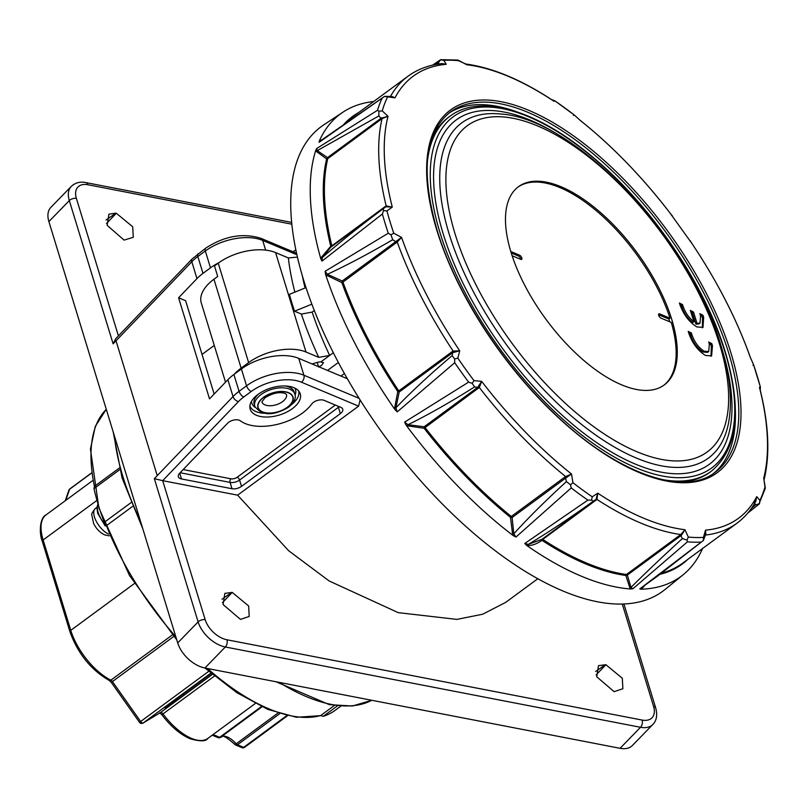 <?xml version="1.0" encoding="UTF-8"?>
<svg xmlns="http://www.w3.org/2000/svg" width="808" height="808" viewBox="0 0 808 808"><rect width="100%" height="100%" fill="white"/><g stroke="black" fill="none" stroke-linecap="round" stroke-linejoin="round"><path stroke-width="1.21" d="M334.34 705.505L320.695 715.545L323.21 716.353L337.441 705.889M323.21 716.353A190.052 87.153 53.7 0 0 335.229 710.272L340.794 706.172M119.271 468.095L94.435 486.365L93.98 488.608A190.052 87.153 53.7 0 0 104.282 522.311L106.444 525.655A188.476 86.436 53.7 0 0 175.801 636.714M93.98 488.608L119.695 469.69M130.916 502.717L104.282 522.311M132.482 506.495L106.444 525.655M118.422 335.896L76.386 198.384A5.232 2.828 163 0 0 69.316 200.586A26.179 15.716 -135.8 0 1 71.296 186.355L50.874 207.373A26.179 15.716 44.2 0 0 48.894 221.604L177.699 642.926A26.179 15.716 44.2 0 0 204.899 668.004L620.079 748.309A26.179 15.716 44.2 0 0 632.411 745.481L652.844 724.463A26.179 15.716 -135.8 0 1 640.512 727.291A5.232 3.091 -79.1 0 0 642.138 720.069A20.937 12.574 -135.8 0 0 653.591 706.434A5.232 2.828 -17 0 1 655.682 707.899L623.897 603.93M537.855 578.71L505.707 602.374L482.689 614.211L456.914 619.393L398.223 612.646L329.189 580.992L288.678 550.753L237.623 495.163L162.691 480.669L205.192 619.706A20.937 12.574 -135.8 0 0 226.957 639.774L642.138 720.069M614.13 691.668L622.877 688.729L622.301 678.245L605.889 664.701L598.506 665.63L596.728 676.791L614.13 691.668M240.471 619.393L249.207 616.454L248.642 605.98L232.229 592.426L224.846 593.355L223.069 604.535L240.471 619.393M106.07 220.018L115.847 213.15L108.918 214.171L107.141 225.331L124.089 240.117L133.28 237.269L132.714 226.785L116.291 213.241L106.525 223.473M115.726 338.714L113.12 343.834L191.809 261.752A5.232 3.171 -136.2 0 1 192.203 258.913L115.655 338.784M344.38 373.538L340.956 376.063L298.748 358.378A41.885 22.624 163 0 0 241.4 368.963L233.906 374.478A41.885 22.624 163 0 0 227.866 379.73L209.514 398.879L178.598 297.768L196.96 278.609A41.885 22.624 -17 0 1 202.99 273.367L210.484 267.852A41.885 22.624 -17 0 1 219.018 262.61M214.272 345.42L202.04 354.419M178.598 297.768L185.618 300.707L214.15 394.041M320.281 140.966L384.457 96.425L394.991 97.839L391.971 96.445L384.608 96.374L319.059 142.329L319.261 141.097A287.173 131.694 -126.3 0 1 342.986 112.14L323.584 124.998A288.325 132.219 53.7 0 0 303.586 279.962A288.325 132.219 53.7 0 0 474.458 533.947A288.325 132.219 53.7 0 0 665.267 589.325L683.315 574.619A287.173 131.694 -126.3 0 1 641.108 589.214L639.795 588.901L703.394 540.481L703.435 537.391L705.505 530.159L705.859 533.735L703.425 540.461L657.55 576.134L639.795 588.901M331.714 246.551L330.755 246.228L321.15 257.59L320.816 258.843L322.008 261.115L382.396 213.989L383.558 210.575L386.941 210.939L392.294 207.09L386.184 205.939A277.487 127.25 -126.3 0 1 382.073 118.624L327.755 158.651A1.576 1.303 13.4 0 1 326.644 158.934L316.14 151.278L315.716 150.47L316.716 148.51L377.518 110.292L378.881 111.201L378.871 115.928L317.271 150.642L316.716 148.51M320.816 258.843A287.173 131.694 -126.3 0 1 315.716 150.47M342.986 112.14A287.173 131.694 -126.3 0 1 373.629 101.535M669.933 212.918L692.032 243.673A274.437 125.846 53.7 0 1 750.178 357.055L753.5 364.539L750.258 357.207M752.965 365.368L753.5 364.539A280.76 128.755 53.7 0 1 757.126 375.771A280.76 128.755 53.7 0 1 760.308 386.81L759.449 387.365L759.783 388.385C768.751 423.806 770.206 454.167 764.166 479.447M692.264 244.026L692.153 243.844C717.403 281.618 736.745 319.311 750.178 356.944L750.117 356.863M573.438 115.403L574.306 115.039L580.427 120.594M552.844 100.455L553.965 101.273L554.682 100.707L574.276 114.999M456.985 60.075L465.984 64.044M439.805 64.014L446.238 64.297L443.824 60.368L440.542 59.711L438.38 62.771L435.744 64.489M378.871 115.928L380.982 118.291L388.022 116.291L382.245 110.888L378.881 111.201M760.308 390.466L760.308 386.81M702.617 548.47L702.263 549.177A287.173 131.694 -126.3 0 1 683.315 574.619M686.952 540.128L682.406 538.552C662.52 556.722 645.37 573.013 630.977 587.416L627.351 575.074L625.816 575.478L630.008 588.275L630.674 588.981L632.906 588.759L687.467 541.835L686.952 540.128L688.325 537.067L684.952 529.715L680.811 534.553A277.487 127.25 -126.3 0 1 596.971 499.425L542.754 539.431A1.576 0.879 -56.9 0 0 541.996 540.35C536.684 543.976 531.997 545.693 527.927 545.501L526.624 545.39L524.796 543.451L587.891 500.112L591.537 500.142L593.294 501.212C569.933 518.019 548.279 532.422 528.311 544.4L524.796 543.451M630.674 588.981A287.173 131.694 -126.3 0 1 581.417 576.235A287.173 131.694 -126.3 0 1 526.624 545.39M570.499 484.8L566.428 481.598C545.895 500.354 528.351 517.756 513.797 533.815L512.12 517.514L510.484 517.352L512.615 534.33L513.282 535.643L515.989 537.027L571.216 487.941L570.499 484.8L572.953 482.719L571.498 474.013L565.681 476.589A277.487 127.25 -126.3 0 1 479.296 387.486L424.129 428.27L407.444 425.846L406.081 425.079L404.596 422.13L468.63 382.123L472.195 383.396L473.983 380.629L481.679 381.366L477.599 387.436L474.609 386.901C450.511 402.111 428.311 414.716 408.03 424.705L404.596 422.13M513.282 535.643A287.173 131.694 -126.3 0 1 406.081 425.079M390.971 234.835L393.759 233.219L401.556 237.401L342.239 280.982L341.865 282.588A277.942 127.462 -126.3 0 0 397.778 391.587L399.192 392.021L452.642 352.692L452.157 355.631C430.432 373.973 411.676 391.375 395.9 407.818L399.192 392.021A1.576 0.717 53.7 0 0 398.768 390.921L397.778 391.587L394.637 408.02L394.93 409.545L397.233 411.878L454.692 362.721L454.621 358.924L457.833 358.146L459.712 350.783L453.136 351.066A277.487 127.25 -126.3 0 1 397.213 242.036L342.956 282.093A1.576 0.758 -19.9 0 1 341.865 282.588L326.543 275.265L325.523 274.235L325.119 271.276L388.274 233.229L390.971 234.835L392.708 239.734C368.599 253.752 346.834 265.276 327.412 274.306L325.119 271.276M394.93 409.545A287.173 131.694 -126.3 0 1 325.523 274.235M396.364 241.117L397.213 242.036L401.556 237.401A274.437 125.846 53.7 0 0 459.712 350.783L452.642 352.692A1.576 0.717 53.7 0 0 452.228 351.581L398.768 390.921A277.487 127.25 53.7 0 1 342.956 282.093A1.576 0.717 -126.3 0 0 342.239 280.982L327.412 274.306L326.543 275.265M396.405 242.764A1.576 0.717 -126.3 0 0 395.688 241.653L392.708 239.734M453.369 352.238L453.136 351.066L452.228 351.581M452.157 355.631L454.621 358.924M397.233 411.878L395.9 407.818L394.637 408.02M593.294 501.212L596.041 499.415L597.779 493.183L592.264 496.809L591.537 500.142M751.41 508.384L755.793 504.717L759.48 503.778L759.894 500.435L756.742 496.617L755.813 501.324M765.287 487.82L763.722 478.164L765.206 488.608M322.008 261.115L322.301 257.57C339.905 242.127 360.216 225.856 383.234 208.747L383.558 210.575M321.15 257.59L322.301 257.57L330.724 247.248L384.558 207.636L385.87 206.787L392.294 207.09A274.437 125.846 53.7 0 1 388.022 116.291L382.073 118.624L381.689 117.796M381.214 119.311A1.576 0.717 -126.3 0 0 380.982 118.291L327.523 157.621L317.271 150.642L316.14 151.278M319.059 142.329L321.119 140.451L319.261 141.097M322.17 139.622L320.21 140.521M440.461 60.267L440.774 59.691L457.581 60.045M458.166 60.176L458.924 60.691A280.76 128.755 53.7 0 0 443.824 60.368M551.733 99.717L554.682 100.707M580.174 120.382L580.245 120.442A274.437 125.846 53.7 0 1 670.064 213.09L669.832 212.787M458.227 60.206L466.782 64.741A274.437 125.846 53.7 0 1 553.965 101.273L553.217 100.697C521.806 79.931 492.718 67.71 465.933 64.034M439.087 64.468L438.38 62.771M390.375 96.637L394.991 97.839A274.437 125.846 53.7 0 1 446.238 64.297L441.905 63.59M383.234 208.747L385.87 206.787L386.184 205.939L385.315 206.464A1.576 0.717 53.7 0 1 385.224 207.171M331.815 246.45A1.576 0.717 53.7 0 0 331.856 245.804L385.315 206.464M330.755 246.228A1.576 0.939 166.2 0 0 331.856 245.804A277.487 127.25 53.7 0 1 327.755 158.651A1.576 0.717 -126.3 0 0 327.523 157.621L326.644 158.934A277.942 127.462 -126.3 0 0 330.755 246.228M735.341 409.393A223.564 102.515 -126.3 0 1 713.504 473.458M427.331 162.115A220.412 101.081 -126.3 0 1 449.995 116.19L448.703 117.15A220.412 101.081 53.7 0 0 430.573 142.521M448.561 113.403A223.564 102.515 -126.3 0 1 516.221 111.615M680.366 481.972A220.412 101.081 53.7 0 0 709.98 472.205L711.272 471.256A220.412 101.081 -126.3 0 1 660.692 479.235M759.914 388.901L759.449 387.365A274.437 125.846 53.7 0 1 763.722 478.164L764.186 479.316M765.206 488.618L759.025 503.808M701.677 549.167L702.263 549.177M701.98 549.268L702.667 548.167M644.148 586.325L641.108 589.214M642.32 587.668L641.986 588.537M632.906 588.759L630.977 587.416L630.008 588.275M596.203 500.101A1.576 0.717 -126.3 0 0 595.425 499.96L541.966 539.3L528.311 544.4L527.927 545.501M515.989 537.027L513.797 533.815L512.615 534.33M478.528 388.214A1.576 0.717 -126.3 0 0 477.599 387.436L424.149 426.776L408.03 424.705L407.444 425.846M472.195 383.396L474.609 386.901M478.245 386.881L479.296 387.486L481.679 381.366A274.437 125.846 53.7 0 0 571.498 474.013L566.277 477.69L565.681 476.589L564.741 477.134A1.576 0.717 53.7 0 1 565.57 478.174L566.277 477.69M566.428 481.598L565.57 478.174L512.12 517.514A1.576 0.717 53.7 0 0 511.292 516.474L564.741 477.134M510.484 517.352A1.576 0.697 128.9 0 1 511.292 516.474A277.487 127.25 53.7 0 1 425.079 427.543A1.576 0.717 -126.3 0 0 424.149 426.776L424.129 428.27A277.942 127.462 -126.3 0 0 510.484 517.352M596.041 499.415L596.971 499.425L597.779 493.183A274.437 125.846 53.7 0 0 684.952 529.715L681.487 535.219L680.811 534.553L679.892 535.169A1.576 0.717 53.7 0 1 680.811 535.744L681.487 535.219M682.406 538.552L680.811 535.744L627.351 575.074A1.576 0.717 53.7 0 0 626.432 574.498L679.892 535.169M625.816 575.478A1.576 1.273 97.9 0 1 626.432 574.498A277.487 127.25 53.7 0 1 542.754 539.431A1.576 0.717 -126.3 0 0 541.966 539.3A1.576 0.667 -125.8 0 0 541.996 540.35A277.942 127.462 -126.3 0 0 585.75 563.944A277.942 127.462 -126.3 0 0 625.816 575.478M755.793 504.717L754.339 503.394L756.742 496.617A274.437 125.846 53.7 0 1 705.505 530.159L705.273 535.078M360.095 399.98L358.59 406.141L301.445 382.204A36.653 19.796 -17 0 0 251.258 391.466L243.763 396.981A36.653 19.796 -17 0 0 238.491 401.566A5.232 3.171 -136.2 0 1 233.027 396.576L227.866 379.73M237.623 495.163L358.59 406.141M292.324 408.676A26.179 14.14 163 0 0 299.616 392.365A26.179 14.14 163 0 0 258.106 394.334A26.179 14.14 163 0 0 249.874 407.575A26.179 14.14 163 0 0 265.559 417.029A26.179 14.14 163 0 0 292.324 408.676M179.719 473.165L181.497 478.952A7.858 4.242 163 0 1 178.356 476.75A7.858 4.242 163 0 1 179.608 473.286L227.543 423.261A7.858 4.242 163 0 1 228.674 422.281A7.858 4.242 163 0 1 240.35 420.806A41.885 22.624 -17 0 0 302.586 412.969A41.885 22.624 -17 0 0 311.706 404.04A7.858 4.242 163 0 1 313.413 402.364A7.858 4.242 163 0 1 324.17 400.374L340.835 407.363A7.858 4.242 163 0 1 342.723 409.201A7.858 4.242 163 0 1 340.34 413.646L241.511 486.376L239.582 480.053A7.858 4.242 -17 0 1 230.068 482.406A2.616 1.545 100.9 0 1 230.886 478.801L183.163 469.569M181.497 478.952L231.997 488.729A7.858 4.242 163 0 0 241.511 486.376M233.906 374.478L239.057 391.335A41.885 22.624 -17 0 0 233.027 396.576L154.338 478.659L162.691 480.669L238.491 401.566M347.319 378.73L340.956 376.063M286.446 386.244A18.847 10.181 163 0 0 285.699 386.002M257.853 394.516A18.847 10.181 163 0 0 257.368 395.132M294.849 394.112C296.324 398.091 294.163 402.505 288.355 407.363C273.134 416.16 261.944 415.827 254.803 406.363A20.937 11.312 -17 0 1 261.136 394.506A20.937 11.312 -17 0 1 261.439 394.284A20.937 11.312 -17 0 1 281.659 387.81A20.937 11.312 -17 0 1 294.849 394.112L294.213 392.011A20.937 11.312 163 0 0 285.022 385.982M258.398 394.122A20.937 11.312 163 0 0 254.156 404.252L254.803 406.363M605.889 664.701L596.122 674.933M595.668 671.478L605.445 664.61M232.219 592.426L222.463 602.667M222.008 599.213L231.785 592.345M235.815 745.077L241.996 747.663A2.616 1.848 112.7 0 0 243.652 747.36L237.471 744.764A2.616 1.202 -126.3 0 1 236.199 743.794L234.876 744.41A2.616 2.616 0 0 0 235.815 745.077A2.616 1.848 -67.3 0 0 236.704 745.138A2.616 1.848 -67.3 0 0 237.471 744.764L279.709 713.686M183.254 694.032L184.022 695.122A15.706 0.596 144.8 0 1 165.004 707.909A15.706 0.596 144.8 0 1 171.639 702.576L211.242 673.438M184.022 695.122L212.292 674.316M314.292 310.514L312.13 312.1L301.374 314.08A259.156 118.847 53.7 0 0 318.746 357.358L305.99 352.015A41.885 22.624 -17 0 0 248.632 362.61L218.231 263.176A41.885 22.624 163 0 1 275.589 252.591L288.345 257.934L297.425 257.106M333.31 352.753L329.654 355.439L318.746 357.358M225.513 382.194L201.283 302.939A41.885 22.624 163 0 1 213.958 279.225L217.706 276.467L214.484 265.933L218.231 263.176M306.01 287.608L289.375 294.364A269.63 123.644 53.7 0 0 294.526 311.211L301.374 314.08M311.848 304.182L294.526 311.211M234.431 374.084A41.885 22.624 -17 0 1 241.137 368.125L248.632 362.61M312.13 312.1A251.308 115.241 53.7 0 0 329.654 355.439L320.776 361.974A5.757 3.111 163 0 0 317.615 362.337L312.019 363.933M327.543 370.438L338.36 362.489M318.625 367.004L321.604 365.337L323.513 362.62L320.776 361.974M671.791 319.514A123.038 56.419 53.7 0 0 599.839 211.959A123.038 56.419 53.7 0 0 518.453 186.719A123.038 56.419 53.7 0 0 510.969 252.126A123.038 56.419 53.7 0 0 582.911 359.671A123.038 56.419 53.7 0 0 664.297 384.911A123.038 56.419 53.7 0 0 671.791 319.514M683.235 306.717L682.558 304.636L679.397 303.01L680.063 305.101C683.8 314.979 689.396 322.251 696.85 326.927L702.99 327.422L703.647 317.382L702.98 315.292L699.859 313.635L700.526 315.726L700.041 323.089L697.052 323.351L693.476 312.019L690.335 310.383L693.91 321.715C689.022 317.897 685.467 312.908 683.235 306.717L682.104 307.555C684.336 313.726 687.891 318.726 692.779 322.544L693.91 321.715M517.918 187.133A123.038 56.419 -126.3 0 1 598.344 212.474A123.038 56.419 -126.3 0 1 670.004 318.221L659.742 313.928A2.616 1.202 53.7 0 0 658.833 313.918A2.616 1.202 53.7 0 0 658.975 316.029A2.616 1.202 53.7 0 0 661.025 318.14L671.297 322.442A123.038 56.419 -126.3 0 1 663.752 385.305M669.731 321.786A123.038 56.419 53.7 0 0 669.539 321.17A123.038 56.419 53.7 0 0 668.883 319.049L670.004 318.221M512.12 255.742L520.766 259.368A2.616 1.202 53.7 0 0 521.675 259.368A2.616 1.202 53.7 0 0 521.534 257.257A2.616 1.202 53.7 0 0 519.483 255.156L510.777 251.5M520.827 259.388A2.616 1.202 -126.3 0 0 518.352 255.974L511.232 252.995M668.883 319.049L658.611 314.746A2.616 1.202 -126.3 0 0 658.56 314.726M691.395 332.967L692.032 335.078C694.749 342.491 698.799 347.864 704.182 351.197L708.717 351.541L709.333 344.087L708.687 341.976L711.808 343.632L712.454 345.743L711.616 355.914L705.435 355.439C697.991 350.743 692.466 343.42 688.87 333.462L688.234 331.351L691.395 332.967L690.274 333.795L688.729 333.007M690.274 333.795L690.911 335.906C693.385 343.026 697.435 348.399 703.061 352.025L707.596 352.379L708.717 351.541M711.808 343.632L710.687 344.461L709.202 343.683M710.687 344.461L711.323 346.571L711.01 356.267M679.922 304.687L681.437 305.464L682.104 307.555M682.558 304.636L681.437 305.464M690.89 312.09L692.355 312.858L695.93 324.18L698.92 323.927L700.041 323.089M693.476 312.019L692.355 312.858M697.052 323.351L695.93 324.18M700.405 315.362L701.849 316.13L702.516 318.221L702.384 327.775M702.98 315.292L701.849 316.13M106.282 409.343A188.476 86.436 53.7 0 0 94.435 486.365M207.535 668.509A188.476 86.436 53.7 0 0 264.862 707.081A188.476 86.436 53.7 0 0 268.963 708.869A188.476 86.436 53.7 0 0 320.695 715.545M114.413 435.936A204.192 93.637 53.7 0 0 122.867 476.457A204.192 93.637 53.7 0 0 140.35 520.766M279.124 682.356A204.192 93.637 53.7 0 0 371.811 700.284L352.409 706.01L329.351 704.657L276.003 681.76M620.079 748.309L640.512 727.291L225.321 646.986A26.179 15.716 -135.8 0 1 198.122 621.908A5.232 2.828 -17 0 1 205.192 619.706M76.386 198.384A20.937 12.574 -135.8 0 1 87.84 184.739L291.799 224.19M653.591 706.434L622.271 603.99M48.894 221.604L69.316 200.586L113.12 343.834M196.96 278.609L191.809 261.752A41.885 22.624 163 0 1 197.839 256.51L202.99 273.367M157.247 475.649L116.029 340.835M198.152 253.732A5.232 2.404 53.7 0 0 197.839 256.51L205.333 250.995A5.232 2.404 -126.3 0 1 205.646 248.208L192.203 258.913M296.556 253.247L260.964 238.33A5.232 3.697 112.7 0 1 262.681 240.41L296.879 254.732M210.484 267.852L205.333 250.995A41.885 22.624 163 0 1 262.681 240.41L265.65 250.116M388.274 233.229A283.537 130.027 -126.3 0 1 385.174 223.543A283.537 130.027 -126.3 0 1 384.8 222.331A283.537 130.027 -126.3 0 1 382.396 213.989M377.518 110.292A283.537 130.027 -126.3 0 1 381.942 98.576M669.953 212.938C642.138 176.831 612.272 146.016 580.356 120.503L574.286 115.019A280.76 128.755 53.7 0 0 554.995 100.95M387.365 97.324A280.76 128.755 53.7 0 0 382.245 110.888M386.941 210.939A280.76 128.755 53.7 0 0 390.133 221.988A280.76 128.755 53.7 0 0 393.759 233.219M730.977 353.035A225.149 103.252 53.7 0 0 528.432 110.191A225.149 103.252 53.7 0 0 436.674 229.714A225.149 103.252 53.7 0 0 639.219 472.559A225.149 103.252 53.7 0 0 730.977 353.035M700.506 542.117A283.537 130.027 -126.3 0 1 687.467 541.835M587.891 500.112A283.537 130.027 -126.3 0 1 571.216 487.941M468.63 382.123A283.537 130.027 -126.3 0 1 454.692 362.721M457.833 358.146A280.76 128.755 53.7 0 0 473.983 380.629M572.953 482.719A280.76 128.755 53.7 0 0 592.264 496.809M688.325 537.067A280.76 128.755 53.7 0 0 703.435 537.391M759.894 500.435A280.76 128.755 53.7 0 0 765.014 486.87M343.764 124.442A277.942 127.462 -126.3 0 1 358.813 112.433M390.567 96.293A277.487 127.25 -126.3 0 1 408 76.235C417.696 69.165 429.058 64.933 442.117 63.569M408 76.235L353.702 116.201A277.487 127.25 53.7 0 0 346.248 122.725M729.099 354.338A223.564 102.515 53.7 0 0 728.816 353.429A223.564 102.515 53.7 0 0 598.082 157.994A223.564 102.515 53.7 0 0 450.207 112.14C424.776 132.603 420.402 171.912 437.067 230.088C455.207 290.587 500.101 361.439 551.803 411.08C614.332 472.589 683.245 497.637 715.201 472.266A223.564 102.515 53.7 0 0 729.099 354.338M687.739 559.429A277.942 127.462 -126.3 0 1 659.884 574.347M661.5 573.114A277.487 127.25 53.7 0 0 682.629 563.186L736.926 523.231A277.487 127.25 -126.3 0 1 705.546 535.048M154.338 478.659L198.122 621.908L177.699 642.926M226.957 639.774A5.232 3.091 100.9 0 1 225.321 646.986L204.899 668.004M291.627 222.392L85.921 182.608A5.232 3.091 100.9 0 1 87.84 184.739M251.258 391.466A5.232 2.404 -126.3 0 1 246.551 385.82L239.057 391.335A5.232 2.404 53.7 0 0 243.763 396.981M359.075 398.344L303.899 375.225A5.232 3.697 112.7 0 1 301.445 382.204M298.748 358.378L303.899 375.225A41.885 22.624 -17 0 0 246.551 385.82L241.4 368.963M294.769 388.082A22.877 12.362 -17 0 1 295.102 395.183M255.197 407.384A22.877 12.362 -17 0 1 251.5 401.313M298.586 390.89A25.452 13.746 -17 0 1 291.829 404.394A25.452 13.746 -17 0 1 291.294 404.818M263.731 413.241A25.452 13.746 -17 0 1 249.904 405.778M340.34 413.646L338.411 407.323L239.582 480.053A2.616 1.202 -126.3 0 0 237.219 477.225L335.31 405.05M339.198 406.676A7.858 4.242 -17 0 1 338.411 407.323A2.616 1.202 53.7 0 0 337.805 406.091M237.219 477.225A5.232 2.828 -17 0 1 230.886 478.801M231.997 488.729L230.068 482.406L180.123 472.741M263.751 397.142A18.321 9.898 163 0 0 263.489 397.324A18.321 9.898 -17 0 0 262.236 411.949A18.321 9.898 -17 0 0 287.183 407.555A18.321 9.898 163 0 0 287.446 407.363A18.321 9.898 -17 0 0 288.698 392.739A18.321 9.898 -17 0 0 263.751 397.142M288.133 392.718A18.059 9.757 -17 0 1 288.395 392.829A18.059 9.757 163 0 1 287.416 407.181A18.059 9.757 163 0 1 262.812 411.969A18.059 9.757 -17 0 1 262.539 411.858A18.059 9.757 163 0 1 263.519 397.506A18.059 9.757 163 0 1 288.133 392.718M261.913 401.879A12.827 6.929 163 0 0 265.004 404.889A12.827 6.929 163 0 0 265.196 404.97A12.827 6.929 163 0 0 279.74 403.354A12.827 6.929 163 0 0 286.446 394.385L285.083 393.446C279.406 391.597 272.68 393.062 264.913 397.839L261.913 401.879M244.673 747.249L287.486 715.736L244.561 747.36A2.616 1.202 53.7 0 0 244.673 747.249M286.82 715.585L243.652 747.36A2.616 1.202 53.7 0 0 244.561 747.36A2.616 2.616 0 0 1 241.996 747.663M234.876 744.41L234.876 744.41C219.493 731.058 222.786 738.371 220.968 736.967M277.891 713.111L236.199 743.794A18.321 8.403 -126.3 0 0 221.382 736.694M212.221 735.189L217.998 737.613A2.616 1.848 -67.3 0 0 219.655 737.3A2.616 1.202 53.7 0 0 220.564 737.3A2.616 1.202 53.7 0 0 220.614 737.26L261.974 706.818M213.09 734.553L219.655 737.3L261.418 706.566M160.226 712.707A2.616 2.323 -121 0 0 160.55 712.515A2.616 1.202 -126.3 0 1 163.004 713.908L214.413 676.074M159.651 712.808L161.842 714.726L163.004 713.908A47.117 21.604 53.7 0 0 207.858 738.401L255.257 703.526M210.888 673.135L143.157 722.978L160.55 712.515L212.373 674.387M91.223 473.316L69.609 489.224A2.616 2.222 -161 0 0 68.902 490.163L65.246 500.768M91.203 473.175L69.831 488.911A2.616 1.202 53.7 0 0 69.609 489.224L65.751 500.394M96.718 500.546L43.137 539.966A2.616 1.414 163 0 0 42.349 541.451C38.885 533.341 39.784 517.575 46.005 514.918A47.117 21.604 53.7 0 0 43.137 539.966L70.771 630.361L134.391 583.548M42.349 541.451L69.983 631.846A2.616 1.414 -17 0 1 70.771 630.361A47.117 21.604 53.7 0 0 110.898 680.144A2.616 1.737 116.3 0 1 109.211 680.447L111.342 682.467L139.511 722.352L208.757 671.317M173.73 636.482L112.443 681.578A2.616 1.202 -126.3 0 0 110.898 680.144L172.357 634.916M139.511 722.352A2.616 2.616 0 0 0 142.996 723.089A2.616 2.323 59 0 0 143.157 722.978A2.616 1.202 53.7 0 1 140.612 721.463L112.443 681.578L111.342 682.467M97.859 504.556A18.321 8.403 53.7 0 0 98.162 512.413A18.321 8.403 53.7 0 0 98.394 513.13A18.321 8.403 53.7 0 0 104.293 523.614M96.92 507.333L95.405 508.444A15.968 7.322 53.7 0 0 96.142 521.079A15.968 7.322 53.7 0 0 108.474 534.017M302.344 275.821A251.308 115.241 53.7 0 0 305.071 287.981M288.345 257.934A259.156 118.847 53.7 0 0 294.859 292.132M275.589 252.591L305.99 352.015M213.958 279.225L241.137 368.125M728.089 362.964A218.039 99.99 53.7 0 0 725.008 352.066A218.039 99.99 53.7 0 0 533.351 118.847A218.039 99.99 53.7 0 0 436.896 221.735A218.039 99.99 53.7 0 0 439.986 232.633A218.039 99.99 53.7 0 0 631.634 465.852A218.039 99.99 53.7 0 0 728.089 362.964M722.857 352.025A213.696 97.99 -126.3 0 1 725.473 361.348A213.696 97.99 -126.3 0 1 630.947 462.176A213.696 97.99 -126.3 0 1 443.117 233.613A213.696 97.99 -126.3 0 1 442.804 232.573A213.696 97.99 -126.3 0 1 440.097 222.937A213.696 97.99 -126.3 0 1 567.287 140.592M500.697 114.009A208.111 95.435 53.7 0 0 448.703 232.482A208.111 95.435 53.7 0 0 449.006 233.492A208.111 95.435 53.7 0 0 599.334 437.542A208.111 95.435 53.7 0 0 728.442 423.503C732.634 401.586 730.18 375.73 721.079 345.935C691.375 241.774 576.296 118.624 500.697 114.009M719.615 344.299A202.495 92.859 -126.3 0 1 637.088 451.793A202.495 92.859 -126.3 0 1 454.914 233.381A202.495 92.859 -126.3 0 1 537.451 125.886A202.495 92.859 -126.3 0 1 719.615 344.299M518.352 255.974L519.483 255.156M659.742 313.928L658.611 314.746M692.032 335.078L690.911 335.906M712.454 345.743L711.323 346.571M703.647 317.382L702.516 318.221M318.524 366.66L317.231 362.449M106.282 409.313L95.324 426.301L90.445 449.127L98.869 507.909L129.502 575.508L176.78 639.906M204.99 668.024L236.865 692.678L267.923 709.434L296.445 717.282L320.907 715.615M142.824 528.856L122.089 477.993L113.191 431.926M652.844 724.463C656.651 720.514 657.601 714.989 655.682 707.899M295.819 249.793L293.092 251.803M260.964 238.33C242.824 232.694 224.382 235.987 205.646 248.208M753.541 364.61L760.459 387.264M440.532 59.721L432.644 65.135M690.133 240.632L692.214 243.955M669.893 212.878L672.428 215.988M384.547 207.646L385.365 207.07M759.429 503.839L747.774 513.08M736.926 523.231C744.673 517.504 750.996 510.151 755.894 501.162M85.921 182.608C80.325 181.386 75.457 182.638 71.296 186.355M217.998 737.613A2.616 2.616 0 0 0 220.564 737.3L261.984 706.828M161.842 714.726C170.69 726.352 180.053 734.341 189.92 738.704C200.091 741.592 206.07 741.502 207.858 738.401M69.831 488.911A2.616 2.616 0 0 0 68.902 490.163M92.324 480.841L46.005 514.918M69.983 631.846C77.901 653.672 90.981 669.872 109.211 680.447M142.996 723.089L160.398 712.616M105.202 525.988L97.687 513.302L96.889 507.747L97.798 504.364M109.252 535.845L104.727 534.916C99.929 532.624 96.223 528.796 93.587 523.422L91.829 515.08C91.233 514.292 92.425 512.08 95.405 508.444M449.995 116.19C480.831 92.809 538.38 110.565 594.385 158.479C652.329 207.01 705.586 285.83 725.483 352.611C742.31 409.868 737.563 449.41 711.272 471.256"/></g></svg>
